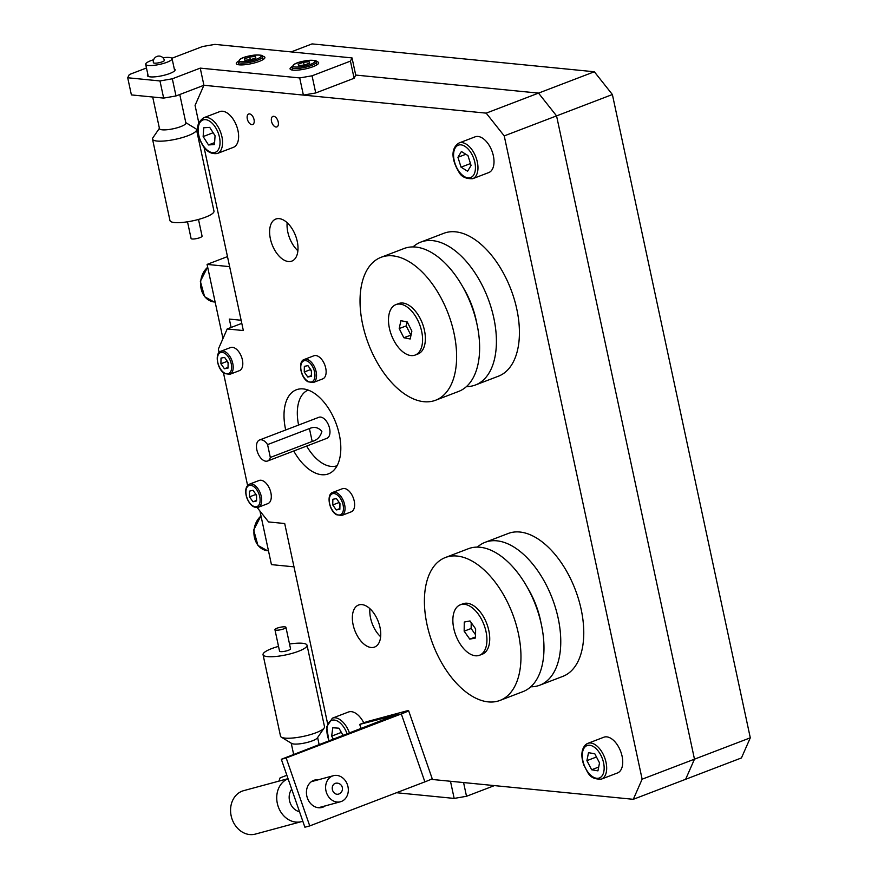 <?xml version="1.0" encoding="UTF-8"?>
<svg xmlns="http://www.w3.org/2000/svg" width="878" height="878" viewBox="0 0 878 878"><rect width="100%" height="100%" fill="white"/><g stroke="black" fill="none" stroke-linecap="round" stroke-linejoin="round"><path stroke-width="1.32" d="M254.038 119.606A5.619 3.139 -110.9 0 0 248.661 114.019A5.619 3.139 -110.9 0 0 247.311 118.947A5.619 3.139 -110.9 0 0 252.688 124.533A5.619 3.139 -110.9 0 0 254.038 119.606M278.227 121.998A5.619 3.139 -110.9 0 0 272.86 116.412A5.619 3.139 -110.9 0 0 271.511 121.329A5.619 3.139 -110.9 0 0 276.877 126.915A5.619 3.139 -110.9 0 0 278.227 121.998M293.746 450.996A44.997 25.078 -110.9 0 0 328.493 473.835A44.997 25.078 -110.9 0 0 339.292 434.467A44.997 25.078 -110.9 0 0 296.336 389.788A44.997 25.078 -110.9 0 0 285.526 429.155A44.997 25.078 -110.9 0 0 285.712 429.979M287.161 222.727A22.499 12.544 -110.9 0 0 287.808 232.088A22.499 12.544 -110.9 0 0 297.894 250.779M297.247 241.406A22.499 12.544 -110.9 0 0 275.769 219.072A22.499 12.544 -110.9 0 0 270.369 238.761A22.499 12.544 -110.9 0 0 291.847 261.095A22.499 12.544 -110.9 0 0 297.247 241.406M369.912 608.695A22.499 12.544 -110.9 0 0 370.56 618.057A22.499 12.544 -110.9 0 0 380.646 636.748M379.998 627.386A22.499 12.544 -110.9 0 0 358.52 605.041A22.499 12.544 -110.9 0 0 353.11 624.73A22.499 12.544 -110.9 0 0 374.588 647.064A22.499 12.544 -110.9 0 0 379.998 627.386M204.08 147.46L243.338 330.545L227.204 328.954L218.359 349.06L219.094 352.517M223.429 372.689L247.596 485.457M257.177 507.55L268.58 521.938L284.702 523.529L327.549 723.373M494.424 785.601L466.514 796.28L454.167 798.42L450.48 781.266L430.988 779.346L633.301 799.309L642.136 779.192L504.235 135.903L486.192 113.141L203.916 85.276L195.07 105.393L198.834 122.975M486.192 113.141L538.521 93.112L355.711 75.069L354.108 78.274L315.74 92.958L303.382 95.087L203.916 85.276L176.006 95.954L163.648 98.095L131.393 94.912L127.705 77.758L129.307 74.553L146.472 67.99M642.136 779.192L694.476 759.174L556.564 115.885L538.521 93.112L556.564 115.885L504.235 135.903M750.295 737.816L612.383 94.528L556.564 115.885L694.476 759.174L750.295 737.816L741.449 757.933L685.63 779.291L694.476 759.174L685.63 779.291L633.301 799.309M241.801 323.367L227.204 328.954M454.167 798.42L396.483 792.724M278.919 781.124L280.093 777.875L286.876 775.285M463.573 782.561L466.514 796.28M229.641 266.638L207.076 264.41L222.968 338.579M259.943 511.04L271.434 564.62L293.998 566.837M207.076 264.41L227.479 256.606M231.112 327.45L229.323 319.087L241.132 320.25M612.383 94.528L594.34 71.766L312.063 43.9L291.134 51.912M354.108 78.274L350.432 61.12L352.034 57.915L355.711 75.069L538.521 93.112L594.34 71.766M363.777 722.835A19.118 10.657 -110.9 0 0 357.379 714.483A19.118 10.657 -110.9 0 0 348.434 712.025L332.378 718.171A19.118 10.657 69.1 0 1 341.322 720.629A19.118 10.657 69.1 0 1 349.532 733.196M343.199 735.61L338.963 728.191L332.795 727.763L331.654 736.126L333.475 739.331M341.377 732.406L331.654 736.126M217.327 153.485L233.383 147.35A19.118 10.657 -110.9 0 0 237.51 128.737A19.118 10.657 -110.9 0 0 219.719 111.627L203.663 117.762A19.118 10.657 69.1 0 1 221.465 134.872A19.118 10.657 69.1 0 1 217.327 153.485C209.194 154.66 203.027 149.095 198.834 136.792C198.022 129.845 194.905 124.446 203.663 117.762M203.147 136.573L208.503 144.947L214.462 144.541L215.066 135.75L209.699 127.365L203.74 127.782L203.147 136.573L213.145 132.743M214.594 142.62L208.503 144.947M472.726 178.695L488.783 172.56A19.118 10.657 -110.9 0 0 488.311 144.025A19.118 10.657 -110.9 0 0 475.108 136.836L459.062 142.971A19.118 10.657 69.1 0 1 472.265 150.16A19.118 10.657 69.1 0 1 472.726 178.695C465.669 178.969 460.983 176.577 458.656 171.528C453.059 162.452 449.251 149.062 459.062 142.971M461.049 167.171L467.601 171.243L471.058 165.437L467.963 155.571L461.4 151.499L457.943 157.294L461.049 167.171L470.476 163.56M465.867 154.265L457.943 157.294M601.441 779.093L617.497 772.958A19.118 10.657 -110.9 0 0 619.352 771.828A19.118 10.657 -110.9 0 0 619.879 749.505A19.118 10.657 -110.9 0 0 603.823 737.235L587.777 743.381A19.118 10.657 69.1 0 1 603.834 755.651A19.118 10.657 69.1 0 1 603.296 777.974A19.118 10.657 69.1 0 1 601.441 779.093C588.688 779.609 588.084 772.201 583.848 765.155C580.742 756.112 581.313 749.307 585.56 744.72L587.777 743.381A19.118 10.657 69.1 0 0 585.922 744.5M588.501 752.676L586.91 760.655L591.629 769.754L597.94 770.862L599.52 762.883L594.801 753.785L588.501 752.676M598.697 767.054L591.629 769.754M596.469 757.001L586.91 760.655M312.316 781.047A14.169 11.743 -105.1 0 1 313.435 781.113M320.481 807.167A14.169 11.743 -105.1 0 1 319.537 807.782M325.343 805.85A14.169 11.743 -105.1 0 1 322.994 807.134A14.169 11.743 -105.1 0 1 322.061 807.442A14.169 11.743 -105.1 0 1 307.179 797.4A14.169 11.743 -105.1 0 1 313.72 780.377A14.169 11.743 -105.1 0 1 314.653 780.081A14.169 11.743 -105.1 0 1 318.286 779.796M398.722 714.33L359.695 724.405L361.198 728.729M408.599 710.653L432.163 778.599A17.999 0.845 160.9 0 1 424.875 781.859L309.747 825.913L286.184 757.966L401.312 713.924A17.999 0.845 -19.1 0 0 408.599 710.653A17.999 0.845 -19.1 0 0 405.548 711.213L366.675 721.727L359.695 724.405M398.568 713.88L281.322 759.283L304.885 827.219L309.747 825.913M286.184 757.966L281.322 759.283M292.034 66.618A14.619 3.26 -12.1 0 0 290.069 68.868A14.619 3.26 -12.1 0 0 298.355 70.053A14.619 3.26 -12.1 0 0 313.095 66.673A14.619 3.26 -12.1 0 0 318.659 62.744A14.619 3.26 -12.1 0 0 315.948 61.493M238.267 61.317A14.619 3.26 -12.1 0 0 236.292 63.567A14.619 3.26 -12.1 0 0 244.589 64.742A14.619 3.26 -12.1 0 0 259.328 61.361A14.619 3.26 -12.1 0 0 264.893 57.432A14.619 3.26 -12.1 0 0 262.171 56.192M174.283 68.901A14.169 3.161 167.9 0 1 175.139 69.702A14.169 3.161 167.9 0 1 169.75 73.511A14.169 3.161 167.9 0 1 155.461 76.781A14.169 3.161 167.9 0 1 147.427 75.64A14.169 3.161 167.9 0 1 147.888 74.553M350.432 61.12L312.063 75.804L315.74 92.958M171.868 58.266L202.577 46.523L214.923 44.383L352.034 57.915M163.648 98.095L159.972 80.941L127.705 77.758M159.972 80.941L172.329 78.8L176.006 95.954M303.382 95.087L299.705 77.933L200.239 68.122L172.329 78.8M299.705 77.933L312.063 75.804M203.916 85.276L200.239 68.122M298.202 64.16L298.608 65.554L304.304 65.06L309.605 63.161L309.199 61.767L303.503 62.272L298.202 64.16M304.095 65.071L303.503 62.272M309.506 63.194L309.199 61.767M244.435 58.859L244.841 60.253L250.537 59.748L255.827 57.849L255.432 56.455L249.725 56.96L244.435 58.859M250.329 59.77L249.725 56.96M255.728 57.893L255.432 56.455M187.508 221.794L191.086 238.487A5.619 1.251 -12.1 0 0 191.272 238.728A5.619 1.251 -12.1 0 0 197.44 238.399A5.619 1.251 -12.1 0 0 202.072 236.127L198.494 219.434M153.387 62.656A5.619 1.251 -12.1 0 0 160.323 62.426A5.619 1.251 -12.1 0 0 164.373 60.286M152.695 97.008L159.478 128.638A13.499 3.007 -12.1 0 0 159.928 129.209A13.499 3.007 -12.1 0 0 174.733 128.429A13.499 3.007 -12.1 0 0 185.873 122.975L179.77 94.506M153.661 59.715A13.499 3.007 -12.1 0 0 145.682 64.303A13.499 3.007 -12.1 0 0 146.132 64.873A13.499 3.007 -12.1 0 0 160.937 64.094A13.499 3.007 -12.1 0 0 172.077 58.65A13.499 3.007 -12.1 0 0 171.638 58.08A13.499 3.007 -12.1 0 0 162.924 57.728M159.401 128.298L152.86 137.857A22.499 5.016 -12.1 0 0 152.52 139.097A22.499 5.016 -12.1 0 0 153.255 140.041A22.499 5.016 -12.1 0 0 177.938 138.746A22.499 5.016 -12.1 0 0 196.507 129.67A22.499 5.016 -12.1 0 0 195.772 128.726A22.499 5.016 -12.1 0 0 195.684 128.671A22.499 5.016 -12.1 0 0 195.596 128.616M152.52 139.097L169.981 220.587A22.499 5.016 -12.1 0 0 170.727 221.53A22.499 5.016 -12.1 0 0 195.41 220.235A22.499 5.016 -12.1 0 0 213.98 211.148L196.507 129.67M277.086 628.176A5.619 1.251 167.9 0 1 282.76 626.881A5.619 1.251 167.9 0 1 285.943 627.331A5.619 1.251 167.9 0 1 283.803 628.846A5.619 1.251 167.9 0 1 278.139 630.141A5.619 1.251 167.9 0 1 274.946 629.691A5.619 1.251 167.9 0 1 277.086 628.176M285.943 627.331L290.541 648.776A5.619 1.251 167.9 0 1 288.401 650.291A5.619 1.251 167.9 0 1 282.738 651.586A5.619 1.251 167.9 0 1 279.544 651.136L274.946 629.691M289.52 644.024A22.499 5.016 167.9 0 1 307.037 645.242L324.509 726.721A22.499 5.016 167.9 0 1 324.169 727.972L317.342 737.937A13.499 3.007 167.9 0 1 312.414 740.812A13.499 3.007 167.9 0 1 291.65 743.446L281.333 737.147A22.499 5.016 167.9 0 1 280.51 736.159L263.049 654.67A22.499 5.016 167.9 0 1 271.598 648.633A22.499 5.016 167.9 0 1 278.535 646.384M324.169 727.972A22.499 5.016 167.9 0 1 315.948 732.768A22.499 5.016 167.9 0 1 281.333 737.147M307.037 645.242A22.499 5.016 167.9 0 1 298.487 651.278A22.499 5.016 167.9 0 1 275.802 656.481A22.499 5.016 167.9 0 1 263.049 654.67M336.932 783.187A5.619 4.653 74.9 0 0 335.769 783.231A5.619 4.653 74.9 0 0 332.279 788.927A5.619 4.653 74.9 0 0 337.009 794.261A5.619 4.653 74.9 0 0 338.699 794.063A5.619 5.619 0 0 0 337.426 783.165A5.619 5.619 0 0 0 335.769 783.231M291.705 789.212A13.499 11.184 74.9 0 0 289.158 797.422A13.499 11.184 74.9 0 0 299.508 811.711M348.325 789.882A13.499 11.184 74.9 0 0 333.442 775.691A13.499 11.184 74.9 0 0 325.606 787.555A13.499 11.184 74.9 0 0 340.488 801.757A13.499 11.184 74.9 0 0 348.325 789.882M288.083 778.753A22.499 18.647 74.9 0 0 276.724 797.959A22.499 18.647 74.9 0 0 301.538 821.61A22.499 18.647 74.9 0 0 302.8 821.215M288.05 778.654L243.623 790.672A22.499 18.647 74.9 0 0 230.563 810.449A22.499 18.647 74.9 0 0 255.366 834.1L301.538 821.61M337.097 465.724A40.498 22.576 69.1 0 1 331.149 466.405A40.498 22.576 69.1 0 1 306.641 446.057M259.548 439.988L318.857 417.302A11.249 6.267 69.1 0 1 320.58 417.083A11.249 6.267 69.1 0 1 329.228 427.015A11.249 6.267 69.1 0 1 326.901 438.309L267.592 461.005A11.249 6.267 69.1 0 1 265.869 461.213A11.249 6.267 69.1 0 1 257.221 451.292A11.249 6.267 69.1 0 1 259.548 439.988A11.249 6.267 69.1 0 1 261.271 439.779A11.249 6.267 69.1 0 1 267.57 444.597L309.429 428.574C314.324 426.423 318.473 427.377 321.864 431.427C320.481 436.728 317.254 440.065 312.195 441.447L270.325 457.46A11.249 6.267 69.1 0 1 267.592 461.005M298.608 425.051A40.498 22.576 69.1 0 1 308.156 390.084M312.195 441.447L309.429 428.574M270.325 457.46L267.57 444.597M235.183 348.303A12.369 6.892 -110.9 0 0 230.563 347.545L220.971 351.211A12.369 6.892 69.1 0 1 225.591 351.968A12.369 6.892 69.1 0 1 232.879 363.997A12.369 6.892 69.1 0 1 229.816 374.324L239.409 370.659A12.369 6.892 -110.9 0 0 242.482 360.32A12.369 6.892 -110.9 0 0 235.183 348.303M224.625 357.434L221.026 358.092L220.916 363.766L224.417 368.771L228.017 368.112L228.126 362.449L224.625 357.434M228.028 367.388L224.417 368.771M226.864 360.639L228.104 363.305M226.842 361.495L220.916 363.766M318.527 356.523A12.369 6.892 -110.9 0 0 313.907 355.777L304.315 359.442A12.369 6.892 69.1 0 1 308.935 360.199A12.369 6.892 69.1 0 1 316.223 372.217A12.369 6.892 69.1 0 1 313.15 382.556L322.742 378.879A12.369 6.892 -110.9 0 0 325.815 368.551A12.369 6.892 -110.9 0 0 318.527 356.523M307.969 365.665L304.359 366.324L304.26 371.987L307.75 377.002L311.361 376.344L311.46 370.67L307.969 365.665M311.372 375.619L307.75 377.002M310.197 368.87L311.449 371.526M310.186 369.715L304.26 371.987M270.248 490.462A12.369 6.892 -110.9 0 0 259.065 480.496L249.473 484.162A12.369 6.892 69.1 0 1 260.645 494.138A12.369 6.892 69.1 0 1 258.308 507.275L267.911 503.599A12.369 6.892 -110.9 0 0 270.248 490.462M256.563 495.225L253.007 490.308L249.462 491.142L249.473 496.882L253.029 501.788L256.574 500.954L256.563 495.225M256.574 500.427L253.029 501.788M255.399 493.612L256.574 496.224M255.399 494.61L249.473 496.882M347.029 489.474A12.369 6.892 -110.9 0 0 342.409 488.717L332.806 492.382A12.369 6.892 69.1 0 1 337.437 493.14A12.369 6.892 69.1 0 1 344.725 505.168A12.369 6.892 69.1 0 1 341.652 515.496L351.244 511.83A12.369 6.892 -110.9 0 0 354.317 501.492A12.369 6.892 -110.9 0 0 347.029 489.474M336.472 498.605L332.861 499.264L332.751 504.938L336.252 509.942L339.852 509.284L339.962 503.621L336.472 498.605M339.874 508.56L336.252 509.942M338.699 501.81L339.951 504.477M338.688 502.666L332.751 504.938M361.692 319.471A76.485 42.638 69.1 0 1 380.997 257.331A76.485 42.638 69.1 0 1 454.958 338.074A76.485 42.638 69.1 0 1 435.664 400.214A76.485 42.638 69.1 0 1 361.692 319.471M435.664 400.214L458.667 391.412A76.485 42.638 -110.9 0 0 477.972 329.272A76.485 42.638 -110.9 0 0 477.27 325.606A76.485 42.638 -110.9 0 0 461.784 285.12A76.485 42.638 -110.9 0 0 418.751 247.519A76.485 42.638 -110.9 0 0 404.001 248.529L380.997 257.331M389.075 326.561A26.998 15.047 69.1 0 1 395.89 304.622A26.998 15.047 69.1 0 1 422 333.124A26.998 15.047 69.1 0 1 415.184 355.052A26.998 15.047 69.1 0 1 389.075 326.561M415.184 355.052L417.972 353.988A26.998 15.047 -110.9 0 0 424.787 332.06A26.998 15.047 -110.9 0 0 398.689 303.558L395.89 304.622M477.27 325.606L476.381 321.249A61.032 34.023 -110.9 0 0 464.023 288.95L461.784 285.12M466.448 386.594A76.485 42.638 -110.9 0 0 475.448 384.992A76.485 42.638 -110.9 0 0 494.753 322.852A76.485 42.638 -110.9 0 0 420.792 242.108A76.485 42.638 -110.9 0 0 413.011 246.927M475.448 384.992L498.452 376.19A76.485 42.638 -110.9 0 0 517.757 314.05A76.485 42.638 -110.9 0 0 443.796 233.307L420.792 242.108M407.227 321.952L400.895 320.689L399.205 328.581L403.847 337.734L410.191 338.996L411.87 331.105L407.227 321.952M399.205 328.581L406.185 325.903L407.03 321.908M411.025 335.1L403.847 337.734M410.827 335.067L406.185 325.903M430.429 637.285A76.485 42.638 69.1 0 1 445.355 557.53A76.485 42.638 69.1 0 1 514.947 620.658A76.485 42.638 69.1 0 1 500.021 700.414A76.485 42.638 69.1 0 1 430.429 637.285M500.021 700.414L523.025 691.612A76.485 42.638 -110.9 0 0 541.627 625.805A76.485 42.638 -110.9 0 0 537.962 611.856A76.485 42.638 -110.9 0 0 526.141 585.319A76.485 42.638 -110.9 0 0 472.309 547.598A76.485 42.638 -110.9 0 0 468.358 548.728L445.355 557.53M454.98 632.972A26.998 15.047 69.1 0 1 460.248 604.832A26.998 15.047 69.1 0 1 484.81 627.111A26.998 15.047 69.1 0 1 479.542 655.251A26.998 15.047 69.1 0 1 454.98 632.972M479.542 655.251L482.329 654.187A26.998 15.047 -110.9 0 0 487.608 626.036A26.998 15.047 -110.9 0 0 463.046 603.757L460.248 604.832M541.627 625.805L540.738 621.448A61.032 34.023 -110.9 0 0 537.808 610.331A61.032 34.023 -110.9 0 0 528.38 589.149L526.141 585.319M530.806 686.794A76.485 42.638 -110.9 0 0 539.805 685.191A76.485 42.638 -110.9 0 0 554.742 605.436A76.485 42.638 -110.9 0 0 485.15 542.308A76.485 42.638 -110.9 0 0 477.369 547.126M539.805 685.191L562.809 676.389A76.485 42.638 -110.9 0 0 577.746 596.634A76.485 42.638 -110.9 0 0 508.153 533.506L485.15 542.308M470.015 620.944L464.275 622.063L464.155 631.172L469.774 639.14L475.514 638.01L475.635 628.911L470.015 620.944M464.155 631.172L471.135 628.505L471.212 622.634M475.536 636.945L469.774 639.14M475.558 634.783L471.135 628.505M261.007 516.023A19.118 15.288 95.6 0 0 258.308 545.622A19.118 15.288 95.6 0 0 267.362 550.682L268.47 550.791M207.691 267.285A19.118 15.288 95.6 0 0 204.98 296.885A19.118 15.288 95.6 0 0 214.045 301.944L215.143 302.054M347.194 734.085A17.319 9.658 -110.9 0 0 339.731 722.605A17.319 9.658 -110.9 0 0 328.449 723.263A17.319 9.658 -110.9 0 0 329.184 740.977M199.174 136.847A17.319 9.658 -110.9 0 0 213.694 152.684A17.319 9.658 -110.9 0 0 219.039 135.475A17.319 9.658 -110.9 0 0 204.519 119.627A17.319 9.658 -110.9 0 0 199.174 136.847M458.733 171.034A17.319 9.658 -110.9 0 0 473.802 174.788A17.319 9.658 -110.9 0 0 470.268 151.696A17.319 9.658 -110.9 0 0 455.21 147.943A17.319 9.658 -110.9 0 0 458.733 171.034M585.352 746.607A17.319 9.658 -110.9 0 0 585.615 768.382A17.319 9.658 -110.9 0 0 601.09 776.931A17.319 9.658 -110.9 0 0 600.815 755.146A17.319 9.658 -110.9 0 0 585.352 746.607M424.875 781.859L401.312 713.924M294.031 64.533A11.249 2.513 -12.1 0 0 299.014 66.947A11.249 2.513 -12.1 0 0 313.775 62.788A11.249 2.513 -12.1 0 0 308.793 60.373A11.249 2.513 -12.1 0 0 294.031 64.533M314.982 63.776A12.369 2.755 167.9 0 1 301.659 68.001A12.369 2.755 167.9 0 1 292.034 67.332L293.636 64.665C300.177 59.956 319.68 59.133 316.234 62.14A12.369 2.755 167.9 0 1 314.982 63.776M240.265 59.221A11.249 2.513 -12.1 0 0 245.247 61.647A11.249 2.513 -12.1 0 0 259.998 57.487A11.249 2.513 -12.1 0 0 255.026 55.062A11.249 2.513 -12.1 0 0 240.265 59.221M261.216 58.475A12.369 2.755 167.9 0 1 247.892 62.689A12.369 2.755 167.9 0 1 238.267 62.02L239.87 59.364C246.411 54.645 265.913 53.821 262.467 56.829A12.369 2.755 167.9 0 1 261.216 58.475M224.702 353.285A11.249 6.267 -110.9 0 0 217.415 358.751A11.249 6.267 -110.9 0 0 224.329 372.93A11.249 6.267 -110.9 0 0 231.616 367.465A11.249 6.267 -110.9 0 0 224.702 353.285M308.046 361.516A11.249 6.267 -110.9 0 0 300.759 366.982A11.249 6.267 -110.9 0 0 307.673 381.151A11.249 6.267 -110.9 0 0 314.961 375.685A11.249 6.267 -110.9 0 0 308.046 361.516M259.164 494.61A11.249 6.267 -110.9 0 0 249.451 485.402A11.249 6.267 -110.9 0 0 246.872 497.486A11.249 6.267 -110.9 0 0 256.585 506.694A11.249 6.267 -110.9 0 0 259.164 494.61M336.548 494.457A11.249 6.267 -110.9 0 0 329.261 499.922A11.249 6.267 -110.9 0 0 336.175 514.102A11.249 6.267 -110.9 0 0 343.463 508.636A11.249 6.267 -110.9 0 0 336.548 494.457M267.362 550.682L257.945 545.447L253.676 530.038L260.975 515.836M214.045 301.944L204.618 296.709L200.349 281.3L207.647 267.099M332.378 718.171L326.671 726.852L328.899 741.087M292.626 70.097L292.034 67.332M316.826 64.906L316.234 62.14M238.86 64.796L238.267 62.02M263.06 59.605L262.467 56.829M164.395 60.373A5.619 5.619 0 0 0 157.48 56.258A5.619 5.619 0 0 0 153.398 62.733M148.283 76.441L145.682 64.303M185.796 122.635L195.684 128.671M174.689 70.789L172.077 58.65M317.616 737.531L319.186 744.807M291.222 743.183L293.669 754.564M311.372 781.661L333.442 775.691M318.429 807.727L340.488 801.757M220.971 351.211C214.331 352.934 217.162 369.495 224.614 373.556L229.816 374.324M304.315 359.442C297.675 361.154 300.506 377.716 307.959 381.776L313.15 382.556M249.473 484.162C245.686 486.203 244.753 490.659 246.685 497.508C249.703 504.971 253.577 508.23 258.308 507.275M332.806 492.382C326.177 494.105 329.009 510.667 336.461 514.727L341.652 515.496"/></g></svg>
